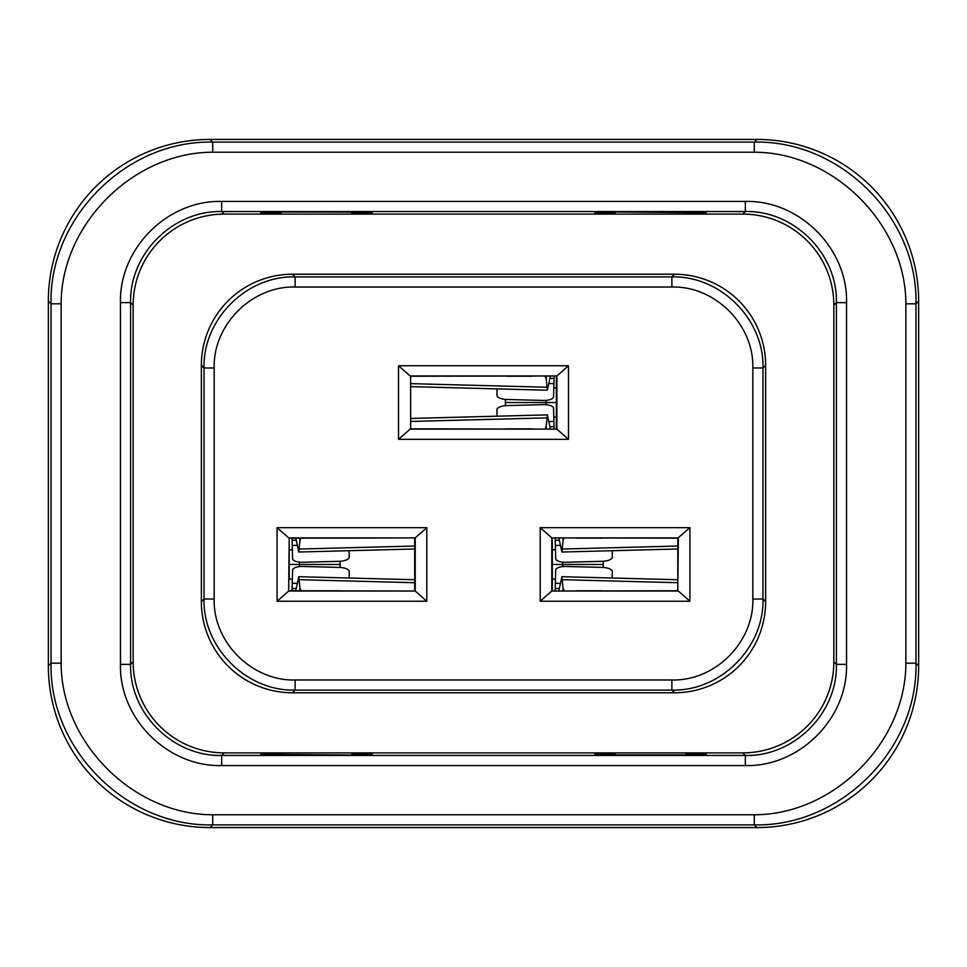 <?xml version="1.0" encoding="UTF-8"?>
<svg xmlns="http://www.w3.org/2000/svg" width="967" height="967" viewBox="0 0 967 967"><rect width="100%" height="100%" fill="white"/><g stroke="black" fill="none" stroke-linecap="round" stroke-linejoin="round"><path stroke-width="1.45" d="M833.844 305.185A91.079 91.079 -45 0 0 742.765 214.106L224.235 214.106L221.661 211.543L221.661 201.426C167.581 200.048 119.098 248.507 120.464 302.623L120.464 664.377L130.593 664.377L133.156 661.815L133.156 305.185L130.593 302.623L130.593 664.377C129.348 713.054 172.96 756.69 221.661 755.457L224.235 752.894L742.765 752.894A91.079 91.079 45 0 0 833.844 661.815L836.407 664.377L836.407 302.623C837.652 253.946 794.04 210.31 745.339 211.543L745.339 201.426C799.455 200.06 847.914 248.543 846.536 302.623L836.407 302.623L833.844 305.185L833.844 661.815M765.634 365.296L765.634 601.704L762.963 599.02C764.256 647.624 720.463 691.429 671.884 690.1L295.116 690.1L292.433 692.771A91.079 91.079 -45 0 1 201.366 601.704L201.366 365.296A91.079 91.079 45 0 1 292.433 274.229L674.567 274.229A91.079 91.079 -45 0 1 765.634 365.296L762.963 367.98C764.293 319.4 720.488 275.607 671.884 276.9L674.567 274.229M133.156 661.815A91.079 91.079 -45 0 0 224.235 752.894M281.107 212.849L260.86 212.849L260.86 213.489L281.107 213.489L281.107 212.849M706.14 212.752L615.06 211.978L615.06 212.752L594.814 212.752L594.814 211.978L706.14 211.978L706.14 212.752L706.14 211.978M742.765 752.894L745.339 755.457C794.004 756.702 837.64 713.078 836.407 664.377L846.536 664.377L846.536 302.623M51.033 303.807L61.139 303.807C61.139 224.429 133.349 152.218 212.728 152.218L212.728 142.113C126.484 140.13 49.051 217.563 51.033 303.807L48.35 301.124L48.35 665.876L51.033 663.193C49.051 749.437 126.484 826.87 212.728 824.887L212.728 814.782C133.349 814.782 61.139 742.571 61.139 663.193L51.033 663.193L51.033 303.807M594.814 212.752L594.814 211.978L594.814 212.752M48.35 301.124A162.359 161.912 -135 0 1 210.044 139.429L756.956 139.429A162.359 161.912 -45 0 1 918.65 301.124L918.65 665.876A162.359 161.912 -135 0 1 756.956 827.571L210.044 827.571A162.359 161.912 -45 0 1 48.35 665.876M615.06 213.489L594.814 213.489L594.814 212.849L615.06 212.849L615.06 213.489L615.06 212.111M594.814 213.489L594.814 212.849M754.272 814.782L754.272 824.887C840.516 826.87 917.949 749.437 915.967 663.193L905.861 663.193C905.861 742.571 833.651 814.782 754.272 814.782L212.728 814.782M260.86 211.978L260.86 212.752L260.86 211.978L372.186 211.978L372.186 212.752L351.94 212.752L351.94 211.978M426.798 601.244L426.798 527.668L277.082 527.668L277.082 601.244L426.798 601.244L415.218 591.03L288.662 591.03L289.206 538.148L338.861 538.148L313.562 538.148M689.918 527.668L689.918 601.244L540.202 601.244L540.202 527.668L689.918 527.668L677.794 538.148L551.782 537.882L551.782 591.03L540.202 601.244M568.475 365.756L568.475 439.332L398.525 439.332L398.525 365.756L568.475 365.756L556.895 375.97L410.105 375.97L398.525 365.756M706.14 213.489L685.893 213.489L685.893 212.849L706.14 212.849L706.14 213.489L706.14 212.849M752.834 367.98C754.018 324.791 715.084 285.869 671.884 287.018L295.116 287.018C251.928 285.845 213.006 324.779 214.166 367.98L214.166 599.02L204.037 599.02C202.707 647.6 246.512 691.393 295.116 690.1L295.116 679.982L671.884 679.982C715.072 681.155 753.994 642.221 752.834 599.02L762.963 599.02L762.963 367.98L752.834 367.98L752.834 599.02M281.107 213.489L281.107 212.752L260.86 212.752M281.107 212.111L281.107 212.752L281.107 211.978L351.94 212.111M351.94 212.849L351.94 213.489L351.94 212.849L372.186 212.849L372.186 213.489L372.186 212.849M742.765 214.106L745.339 211.543L221.661 211.543C172.996 210.298 129.36 253.922 130.593 302.623L120.464 302.623M224.235 214.106A91.079 91.079 45 0 0 133.156 305.185M756.956 139.429L754.272 142.113L754.272 152.218C833.651 152.218 905.861 224.429 905.861 303.807L915.967 303.807C917.949 217.563 840.516 140.13 754.272 142.113L212.728 142.113L210.044 139.429M372.186 212.752L372.186 211.978M372.186 754.248L372.186 755.022L260.86 755.022L260.86 754.248L351.94 755.022L351.94 754.248L372.186 754.248L372.186 755.022L372.186 754.248M295.116 287.018L295.116 276.9C246.537 275.571 202.744 319.376 204.037 367.98L201.366 365.296M292.433 692.771L674.567 692.771A91.079 91.079 45 0 0 765.634 601.704M351.94 213.489L372.186 213.489M685.893 213.489L685.893 212.849M340.082 567.448L340.058 564.462L289.206 564.462L289.206 579.173L292.36 579.015M260.86 213.489L260.86 212.849M289.206 538.148L288.662 591.03L277.082 601.244M568.475 439.332L556.895 429.118L556.895 375.97L410.637 376.236L410.637 428.852L556.895 429.118L410.105 429.118L398.525 439.332M289.206 590.764L415.218 591.03L415.218 537.882L338.861 538.148M426.798 527.668L415.218 537.882L288.662 537.882L277.082 527.668M340.058 564.462L340.082 561.271M340.166 561.271L340.166 567.46M689.918 601.244L678.338 591.03L551.782 591.03L677.794 590.764L677.794 538.148M414.686 590.764L414.686 538.148M292.36 549.897L289.206 549.74L289.206 564.462M410.637 376.236L410.637 428.852M556.363 376.236L556.363 428.852M505.39 405.681L505.39 399.407M505.487 399.407L505.487 405.681M546.077 400.362L546.077 402.538L505.499 402.538M553.801 387.972L556.363 387.827L556.363 417.26L553.801 417.115M546.077 404.714L546.077 402.538L556.363 402.538M552.314 590.764L552.314 538.148M540.202 527.668L551.782 537.882L678.338 537.882L677.794 590.764M555.469 579.015L552.314 579.173L552.314 549.74L555.469 549.897M603.19 567.448L603.166 564.462L552.314 564.462M603.166 564.462L603.19 561.271M603.275 561.271L603.275 567.46M260.86 754.248L260.86 755.022M351.94 754.889L351.94 753.511L372.186 753.511L372.186 754.151L351.94 754.151L351.94 753.511M281.107 753.511L281.107 754.151L260.86 754.151L260.86 753.511L281.107 753.511L281.107 754.151M706.14 754.151L706.14 753.511L685.893 753.511L685.893 754.151L706.14 754.151L706.14 753.511M706.14 755.022L706.14 754.248L706.14 755.022L594.814 755.022L594.814 754.248L615.06 754.248L615.06 755.022M685.893 753.511L685.893 754.889L615.06 754.889M685.893 754.889L685.893 754.248L706.14 754.248M594.814 753.511L594.814 754.151L615.06 754.151L615.06 753.511L594.814 753.511L594.814 754.151M260.86 753.511L260.86 754.151M594.814 754.248L594.814 755.022M615.06 753.511L615.06 754.151M372.186 753.511L372.186 754.151M559.325 588.552L555.227 588.444L555.699 570.155A10.117 3.953 -178.5 0 1 565.925 566.469L602.344 567.411A10.117 3.953 -178.5 0 1 612.353 571.63L612.184 578.012M564.232 590.764L563.048 588.093L561.9 576.707L558.878 590.764M555.227 588.444L555.167 590.764M560.364 545.328L555.36 545.461L555.699 558.575A10.117 3.953 178.5 0 0 565.925 562.262L602.344 561.307A10.117 3.953 178.5 0 0 612.353 557.089L612.184 550.707M558.914 538.148L561.9 552.024L563.048 540.638L564.087 538.148M555.36 545.461L555.167 538.148M296.204 588.552L292.107 588.444L292.59 570.155A10.117 3.953 -178.5 0 1 302.804 566.469L339.224 567.411A10.117 3.953 -178.5 0 1 349.244 571.63L349.075 578.012M301.124 590.764L299.939 588.093L298.791 576.707L295.757 590.764M292.107 588.444L292.046 590.764M297.256 545.328L292.239 545.461L292.59 558.575A10.117 3.953 178.5 0 0 302.804 562.262L339.224 561.307A10.117 3.953 178.5 0 0 349.244 557.089L349.075 550.707M295.793 538.148L298.791 552.024L299.939 540.638L300.967 538.148M292.239 545.461L292.058 538.148M549.945 378.351L554.043 378.46L553.571 396.748A10.117 3.953 1.5 0 1 543.345 400.447L506.926 399.492A10.117 3.953 1.5 0 1 496.917 395.273L497.086 388.891M545.11 376.236L546.222 378.81L547.37 390.209L550.38 376.236M554.043 378.46L554.103 376.236M548.905 421.576L553.91 421.443L553.571 408.328A10.117 3.953 -1.5 0 0 543.345 404.641L506.926 405.596A10.117 3.953 -1.5 0 0 496.917 409.815L497.086 416.197M550.38 428.852L547.37 414.879L546.222 426.266L545.11 428.852M553.91 421.443L554.103 428.852M214.166 367.98L204.037 367.98L204.037 599.02L201.366 601.704M61.139 663.193L61.139 303.807M674.567 692.771L671.884 690.1L671.884 679.982M210.044 827.571L212.728 824.887L754.272 824.887L756.956 827.571M214.166 599.02C212.982 642.209 251.916 681.131 295.116 679.982M120.464 664.377C119.086 718.457 167.545 766.94 221.661 765.574L221.661 755.457L745.339 755.457L745.339 765.574C799.419 766.952 847.902 718.493 846.536 664.377M212.728 152.218L754.272 152.218M671.884 287.018L671.884 276.9L295.116 276.9L292.433 274.229M905.861 663.193L905.861 303.807M918.65 665.876L915.967 663.193L915.967 303.807L918.65 301.124M745.339 765.574L221.661 765.574M221.661 201.426L745.339 201.426M299.48 566.589L299.48 562.129M338.861 590.764L313.562 590.764M531.995 428.852L506.696 428.852M506.696 376.236L531.995 376.236M601.982 590.764L576.683 590.764M576.683 538.148L601.982 538.148M562.601 566.589L562.601 562.129M563.048 588.093L562.915 590.764M677.794 582.714L562.443 579.692M560.364 583.391L555.36 583.27M562.927 538.148L563.048 540.638M677.794 546.017L562.443 549.038M559.325 540.166L555.227 540.275M299.939 588.093L299.794 590.764M414.686 582.714L299.323 579.692M297.256 583.391L292.239 583.27M299.806 538.148L299.939 540.638M414.686 546.017L299.323 549.038M296.204 540.166L292.107 540.275M546.222 378.81L546.355 376.236M410.637 383.645L546.826 387.211M548.905 383.512L553.91 383.645M546.355 428.852L546.222 426.266M410.637 421.443L546.826 417.877M549.945 426.737L554.043 426.628M677.794 579.741L561.9 576.707M677.794 548.99L561.9 552.024M414.686 579.741L298.791 576.707M414.686 548.99L298.791 552.024M410.637 386.619L547.37 390.209M410.637 418.457L547.37 414.879"/></g></svg>
